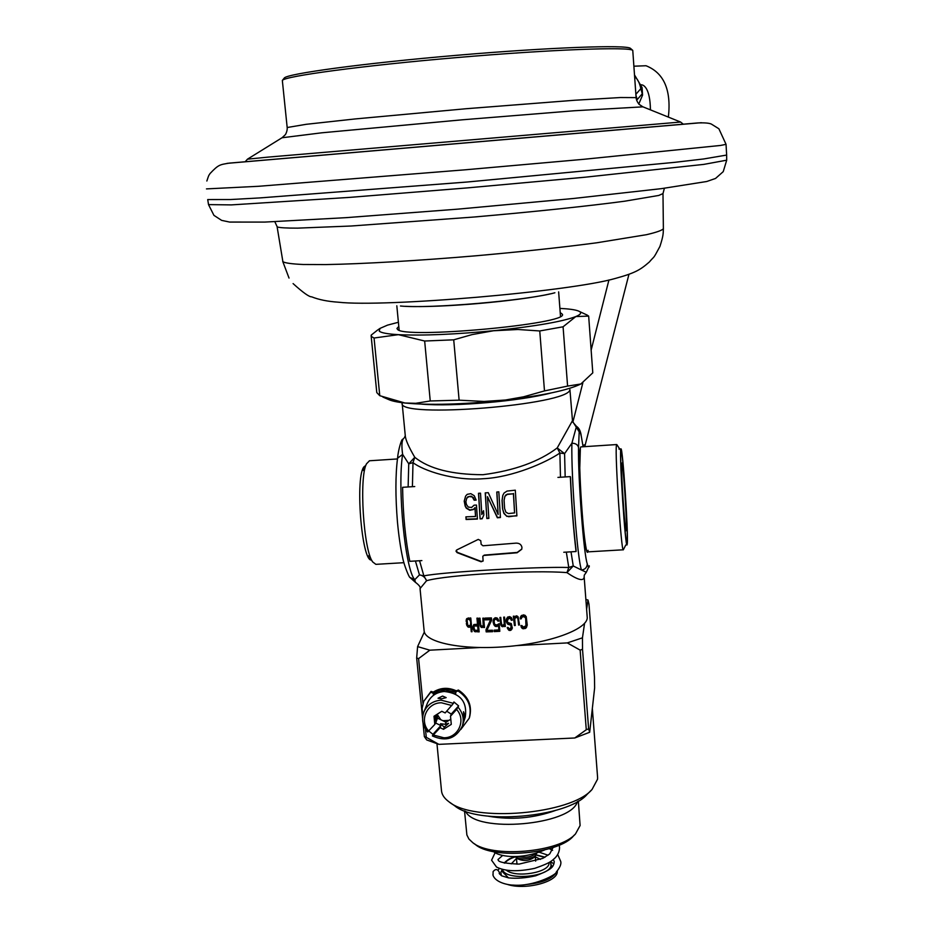 <?xml version="1.0" encoding="UTF-8"?>
<svg xmlns="http://www.w3.org/2000/svg" width="933" height="933" viewBox="0 0 933 933"><rect width="100%" height="100%" fill="white"/><g stroke="black" fill="none" stroke-linecap="round" stroke-linejoin="round"><path stroke-width="1.4" d="M282.337 80.448L287.177 127.518L306.211 124.311L355.006 118.957L465.812 108.753L574.611 100.251L620.48 97.533L636.108 97.615L632.761 50.382C629.612 46.627 551.286 49.461 456.517 57.601C361.747 65.707 284.448 76.214 282.361 80.425L282.337 80.448M630.65 48.528L630.498 48.399C627.256 44.597 549.84 47.303 456.33 55.339C362.809 63.327 286.431 73.812 284.25 78.08L284.18 78.162M227.081 163.357L701.394 122.701M207.709 199.557L230.521 199.534L259.561 197.936L467.001 182.028L674.582 162.354L703.692 158.96L726.644 155.065L726.702 160.184L703.797 164.395L584.793 177.235L467.515 187.883L350.248 197.341L231.349 204.898L208.526 204.607L207.721 199.58M382.857 397.038L388.408 399.452C391.638 400.98 397.166 402.17 404.98 403.021C429.763 405.365 462.232 404.49 502.374 400.385C541.735 395.814 567.882 390.356 580.827 383.999L582.589 382.962M559.893 308.391C568.815 308.846 574.938 309.686 578.25 310.922L579.148 311.33C581.877 312.753 580.758 314.503 575.813 316.567L563.077 326.795L567.591 386.099L580.827 383.999L592.793 372.838L588.665 316.1L575.813 316.567C562.646 321.535 536.207 326.165 496.484 330.434C455.98 334.399 423.279 335.81 398.403 334.667C387.475 334.026 381.096 332.848 379.253 331.133L379.988 328.404L387.533 325.127L398.403 322.27M586.775 314.899L588.665 316.1M398.799 326.433L396.957 328.451L397.458 329.279C402.846 339.25 569.037 324.054 562.377 314.269L560.22 312.555M563.077 326.795L539.752 330.958L517.99 329.501L493.452 330.772L472.075 334.597L453.718 339.822L459.118 400.175L484.064 401.458L505.383 400.024L523.495 396.828L544.487 390.915L567.591 386.099M544.487 390.915L539.752 330.958M424.667 341.023L398.403 334.667L374.051 338.014L379.778 395.697L404.98 403.021L415.745 403.301L430.241 400.968L424.667 341.023L453.718 339.822M430.241 400.968L459.118 400.175M374.051 338.014L371.602 336.65L371.217 335.099L377.538 330.107M371.124 335.682L376.78 392.571L379.778 395.697M415.395 582.285L415.383 582.285C419.232 585.201 420.783 587.3 420.048 588.571L426.579 580.711C446.919 574.81 533.221 569.795 566.937 572.629L568.78 567.497C537.291 566.483 442.067 572.022 423.862 575.883L419.57 560.745M584.28 575.16L586.321 572.279L581.527 570.051C585.166 569.48 587.079 567.404 587.277 563.824C583.766 554.797 577.994 478.711 578.53 447.607L579.195 431.851L572.337 420.923L557.223 447.933C538.959 461.707 514.223 470.64 482.991 474.71C451.829 474.629 429.087 468.821 414.777 457.287L412.992 462.64C423.011 470.407 453.753 481.101 483.294 478.722C512.66 477.323 546.19 462.465 559.893 453.041L557.223 447.933L564.582 453.648L571.882 443.21L576.477 426.381L572.827 422.101L572.442 420.27L569.923 389.609C569.655 404.98 397.236 418.824 402.135 403.149L402.065 402.683M484.169 555.427L517.115 552.768L521.757 549.234L521.955 547.368C521.302 544.487 519.319 543.076 516.019 543.134L482.979 545.782L481.16 544.324L480.763 540.708L478.267 539.402L456.773 549.922L456.039 551.286L457.135 552.639L481.055 561.771L483.119 561.025L482.804 556.313L484.297 555.1L482.886 556.161M506.887 516.392L516.894 515.879L515.308 490.187L507.039 491.073L504.042 493.056L502.782 495.423L502.036 500.508L502.549 508.707L503.902 513.453L506.887 516.392L504.018 513.173L502.549 508.707M498.828 491.843L496.776 492.018L498.14 514.491L488.274 492.671L485.23 492.881L486.839 518.538L488.869 518.398L487.458 496.659L497.359 517.78L500.426 517.523L498.828 491.843M482.116 518.818L480.098 518.923L478.501 493.277L480.518 493.172L481.801 514.561L483.551 510.678L483.854 514.981L482.116 518.818L483.854 514.981M474.104 505.173L476.448 505.056L477.416 519.063L466.103 519.494L465.894 516.847L475.538 516.485L474.944 507.867L473.381 509.57L469.754 510.258L466.29 508.205L465.159 506.059L464.214 501.138L465.614 496.088L467.188 494.35L470.815 493.65L474.256 495.738L476.157 500.111L474.151 500.205L472.308 496.951L468.949 496.531L466.71 498.28L465.894 501.639L466.383 504.368L468.214 507.051L471.573 507.47L474.104 505.173M415.418 560.99L419.465 574.891C422.754 575.358 425.133 577.294 426.579 580.699L423.862 575.883L419.465 574.891L414.8 579.661L415.383 582.285M578.53 447.607C577.842 444.726 575.626 443.257 571.882 443.21C571.113 477.078 577.504 560.465 581.527 570.051L573.247 565.981L566.937 572.629C577.865 580.023 583.603 581.504 584.175 577.061L587.277 618.078C586.169 629.868 548.616 643.455 504.951 646.732C461.275 650.161 424.55 642.312 424.107 630.685L420.048 588.571M397.551 458.231C395.405 475.247 395.37 496.484 397.446 521.932C398.718 535.577 400.432 547.449 402.613 557.549C404.339 566.389 409.482 578.017 409.914 577.434L414.8 579.661C405.354 570.483 397.201 488.169 402.624 454.371L397.551 458.231C398.251 449.694 401.68 438.638 402.578 439.466L403.313 438.743C401.726 441.111 401.493 446.324 402.624 454.371L408.747 463.818L414.777 457.287C408.736 446.977 405.563 439.805 405.284 435.758L402.135 403.149M520.334 617.424L520.287 618.917L521.29 618.777L521.839 617.214L523.996 616.608L525.652 618.136L525.955 625.798L523.343 627.081L521.862 625.518L520.859 625.658L521.92 628.177L524.999 628.609L526.434 627.501L527.25 625.005L526.2 616.561L523.845 614.847L521.524 615.477L520.334 617.424M513.313 616.223L514.153 616.13L514.608 617.553L515.984 615.908L517.897 616.561L519.448 624.958L518.608 625.063L517.873 618.346L516.077 617.086L514.724 619.022L515.273 625.472L514.445 625.577L513.313 616.223M508.462 627.967L507.249 627.489L507.494 628.352L509.675 630.51L511.144 630.067L512.322 628.177L511.261 623.559L508.17 622.684L507.225 621.285L508.485 618.509L510.503 618.602L511.307 620.293L512.31 620.188L511.424 617.611L509.663 616.62L507.529 617.121L506.129 620.2L507.447 623.932L511.074 625.343L510.829 628.329L509.36 628.772L508.462 627.967M503.703 617.156L504.531 617.086L505.336 626.475L504.52 626.544L504.391 625.075L502.374 626.708L500.694 624.48L499.913 617.448L500.741 617.389L501.511 624.422L502.934 625.495L504.286 623.909L503.703 617.156M494.723 624.387L496.788 625.017L499.143 623.699L499.808 631.314L494.257 631.618L494.128 630.148L498.863 629.903L498.455 625.215L496.916 626.486L495.096 626.288L493.056 621.67L493.639 618.999L495.166 617.739L496.997 617.926L498.91 621.051L497.93 621.121L496.274 619.15L494.677 619.535L493.895 621.926L494.595 624.247L493.662 618.964M485.988 629.822L490.606 619.71L485.113 619.874L484.95 618.112L491.423 617.914L491.633 620.258L486.851 630.393L492.507 630.218L492.636 631.688L486.175 631.874L485.988 629.822M482.862 618.147L483.667 618.136L484.495 627.501L483.691 627.512L483.562 626.055L482.874 627.233L481.113 627.233L479.679 623.722L479.177 618.159L479.982 618.159L480.763 625.192L482.151 626.358L483.189 625.472L482.862 618.147M472.891 627.408L474.524 631.524L479.142 631.898L477.906 618.159L476.95 618.147L477.509 624.294L473.894 624.527L472.891 627.408L473.463 625.18M466.593 624.807L468.506 627.221L470.045 627.011L470.699 625.577L471.247 631.711L472.04 631.734L470.792 618.019L470.01 617.984L470.162 619.745L468.599 617.926L466.652 618.707L466.593 624.807L466.652 618.882L466.162 620.13M580.664 447.07L580.384 447.817C577.399 456.074 584.245 556.103 587.475 551.893L623.314 549.794M572.337 420.923L572.442 420.27M402.578 439.466L403.791 438.277M369.48 460.774L366.471 463.853C358.948 477.404 363.532 550.143 372.664 561.923L375.871 564.348L403.861 562.692M621.716 463.724C620.783 469.369 624.9 531.985 626.113 530.737L626.346 529.816C627.151 522.142 622.976 460.039 621.856 463.106L621.716 463.724M620.888 451.957L621.203 451.187C622.929 451.619 628.177 531.087 627.151 541.362L626.964 542.598C625.553 549.14 619.547 459.666 620.888 451.957M625.775 545L623.337 549.794C621.413 553.934 614.754 453.648 616.433 445.449L616.865 444.679M520.287 618.917L521.465 617.576M526.224 624.865L525.582 616.072L522.818 615.605L521.384 617.868M527.192 625.297L526.154 626.929L523.833 627.582L521.43 625.577M520.626 617.693L520.661 616.701M526.772 626.241L526.434 627.501M526.154 626.929L525.815 628.189M525.337 627.349L524.999 628.609M523.833 627.582L523.495 628.83M522.97 627.419L522.632 628.667M522.247 626.929L521.92 628.177M521.489 625.856L521.15 627.093M526.62 622.416L526.294 623.676M526.259 618.031L525.92 619.279M525.99 616.888L525.652 618.136M525.582 616.072L525.244 617.308M525.022 615.558L524.696 616.795M524.334 615.372L523.996 616.608M522.818 615.605L522.492 616.83M522.177 615.99L521.839 617.214M513.71 616.177L513.535 616.795M515.179 624.317L514.001 616.142M516.719 615.85L514.993 618.101M519.343 623.792L518.037 616.76M518.958 623.839L518.608 625.063M518.456 617.996L518.118 619.197M518.223 617.133L517.873 618.346M517.768 616.445L517.465 617.506M517.045 615.955L516.754 617.005M516.427 615.885L516.077 617.086M515.786 616.258L515.436 617.459M514.794 624.364L514.445 625.577M514.141 616.76L513.803 617.949M512.345 627.676L510.036 629.308L507.995 627.419M512.054 619.057L510.164 617.191L508.205 617.681L507.4 619.5M511.272 627.687L511.424 624.154L507.809 622.743L506.596 618.474M511.716 625.588L511.366 626.801M511.669 625.005L511.319 626.206M511.424 624.154L511.074 625.343M510.876 623.617L510.526 624.818M510.363 623.372L510.001 624.574M509.371 623.477L509.01 624.667M508.52 623.267L508.158 624.457M507.809 622.743L507.447 623.932M507.051 621.635L506.689 622.812M506.619 620.492L506.257 621.67M506.491 619.022L506.129 620.2M511.669 619.104L511.307 620.293M511.424 618.241L511.074 619.43M510.852 617.413L510.503 618.602M510.164 617.191L509.815 618.381M508.847 617.331L508.485 618.509M508.205 617.681L507.844 618.859M512.112 628.201L511.762 629.413M511.494 628.854L511.144 630.067M510.864 629.215L510.503 630.428M510.036 629.308L509.675 630.51M509.185 629.087L508.823 630.3M508.45 628.282L508.088 629.483M507.774 627.442L507.494 628.352M504.286 623.909L504.17 617.121M501.802 624.83L500.391 617.413M505.243 625.332L504.753 623.897L503.4 625.472L502.071 625.11M504.881 625.355L504.52 626.544M504.753 623.897L504.391 625.075M504.473 624.504L504.112 625.693M504.03 625.133L503.668 626.323M503.4 625.472L503.039 626.661M502.747 625.53L502.374 626.708M502.222 625.273L501.861 626.451M501.686 624.725L501.313 625.903M501.313 624.165L500.939 625.343M501.068 623.291L500.694 624.48M500.776 621.845L500.403 623.022M496.962 619.407L497.336 618.241L495.68 618.043L494.233 620.142M498.49 619.932L497.452 618.357M498.863 629.903L498.828 624.025L497.301 625.297L495.201 624.842M499.703 630.148L494.618 630.125M494.642 630.416L494.257 631.618M498.828 624.025L498.455 625.215M498.094 624.958L497.709 626.136M497.301 625.297L496.916 626.486M496.321 625.355L495.936 626.533M495.481 625.098L495.096 626.288M494.595 624.259L494.21 625.448M494 623.116L493.615 624.294M493.557 621.67L493.16 622.847M493.452 620.503L493.056 621.67M493.65 619.022L493.254 620.188M498.304 619.944L497.93 621.121M497.884 618.789L497.499 619.967M496.659 617.984L496.274 619.15M495.68 618.043L495.295 619.209M495.061 618.369L494.677 619.535M486.175 631.874L486.42 628.877M486.583 630.673L492.531 630.51M491.609 619.979L486.851 630.393M490.606 619.71L491.003 618.544L485.522 618.696L485.463 618.101M485.522 618.696L485.113 619.874M483.457 624.877L483.387 618.136M480.728 625.017L479.714 618.159M482.209 626.323L482.256 627.524M484.39 626.311L483.982 624.853L482.676 626.323M484.11 626.311L483.691 627.512M483.982 624.853L483.562 626.055M483.714 625.448L483.294 626.638M483.282 626.031L482.874 627.233M482.034 626.323L481.615 627.524M481.521 626.078L481.113 627.233M480.985 625.518L480.577 626.649M480.635 624.865L480.203 626.066M480.402 623.99L479.97 625.192M480.11 622.533L479.679 623.722M474.022 628.9L473.451 627.338L472.996 628.574M473.696 628.212L473.241 629.448M479.026 630.673L475.2 630.381M477.509 624.294L477.498 618.159M473.451 627.338L473.346 626.171M477.661 626.055L478.058 630.428L478.104 624.842L477.661 626.055L474.652 625.996L475.107 624.772L474.652 625.996M475.107 624.772L478.104 624.842M473.428 625.308L472.973 626.533M475.783 630.603L475.34 631.839M474.955 630.323L474.524 631.524M474.221 629.542L473.812 630.638M473.941 626.859L474.547 630.078L478.058 630.428M474.652 625.052L474.209 626.276M467.76 625.203L467.34 626.3M467.071 623.547L466.792 625.39M471.923 630.463L471.165 624.34L470.512 625.763L468.611 625.775M470.162 619.745L470.582 618.008M471.025 622.882L470.325 624.982L471.025 622.882L470.395 619.139M467.993 618.381L467.515 619.629M466.815 622.369L466.325 623.629M466.605 620.037L466.115 621.296M471.713 630.451L471.247 631.711M470.629 625.926L470.337 626.731M470.512 625.763L470.045 627.011M469.917 626.02L469.451 627.268M468.984 625.973L468.506 627.221M468.319 625.705L467.865 626.906M470.768 619.979L470.559 624.119M470.15 619.687L470.302 621.203M467.095 620.188L467.701 625.157L469.311 625.81L470.325 624.982M469.182 618.217L468.109 619.36M469.731 618.789L469.905 620.317M468.728 619.395L469.381 619.71M521.815 549.036L517.22 552.429L484.297 555.1M483.177 560.838L481.195 561.433L457.287 552.313L456.237 550.377M516.87 515.599L508.637 516.754M502.654 508.415L502.152 500.228L502.875 495.248M508.742 516.474L506.992 516.112M505.989 494.84L504.893 496.344L507.214 494.432L513.407 493.779L507.33 494.152L505.873 495.131M513.523 493.487L514.584 512.917L508.403 513.558L505.884 512.194L504.601 508.508L504.088 500.31L504.893 496.344M514.584 512.917L513.407 493.779M496.916 492.006L498.14 514.491M485.382 492.869L486.839 518.538M488.845 518.13L486.956 518.247M500.403 517.244L497.476 517.488L487.458 496.659M478.652 493.277L480.098 518.923M480.227 518.643L482.244 518.538M481.801 514.561L483.551 510.678M476.063 499.843L474.291 499.925L473.509 497.732L471.095 496.169L467.795 496.846L466.71 498.28M475.538 516.485L475.084 507.587L473.521 509.29L469.894 509.978L466.43 507.925L465.31 505.768L464.366 500.846L465.672 496.018M466.057 516.835L466.103 519.494M477.393 518.783L466.243 519.203M627.303 543.507C628.399 532.335 622.661 446.51 620.97 448.913L620.737 449.764C619.349 457.403 625.39 548.627 627.023 544.919L627.303 543.507M588.082 550.295C586.565 563.252 581.061 512.835 579.976 474.582M579.79 467.281L580.384 447.817M371.497 560.01C361.549 562.249 354.773 474.361 364.337 466.5L365.678 465.614M540.394 395.032C510.526 401.178 462.943 405.284 432.446 404.327M576.058 551.531C573.492 529.862 571.579 504.881 570.32 476.611L570.495 477.264C571.719 504.741 573.573 529.023 576.069 550.097L576.058 551.531L563.777 552.254M557.922 477.404L570.32 476.611M414.753 486.536L402.601 487.306C403.056 515.319 405.458 539.985 409.82 561.316L421.868 560.605M479.807 647.537L429.845 650.184L417.599 646.604L424.363 631.991M586.029 599.464L587.988 600.012L586.717 608.643M584.571 623.314L582.449 637.822L567.287 642.907L516.742 645.589M429.845 650.184L418.59 658.593L416.666 658.01L417.599 646.604M418.59 658.593L422.964 703.459M425.46 729.011L426.276 737.315L438.895 744.359L574.751 737.991L589.691 732.265L594.624 687.924L594.496 677.265L588.98 604.152L587.988 600.012M574.751 737.991L586.274 729.746L580.139 650.114L567.287 642.907M456.307 690.852C448.213 687.131 440.528 687.551 433.274 692.111M423.034 723.017L424.363 736.627L426.276 737.315M422.579 718.387L416.666 658.01M424.363 736.627L426.719 739.951L438.895 744.359M436.971 743.788L441.496 790.741C441.869 794.718 444.33 798.38 448.901 801.739C473.288 822.696 571.323 814.287 592.047 789.47L597.563 779.16L597.587 777.352L592.338 708.404M586.274 729.746L588.618 728.848L589.691 732.265M588.618 728.848L582.519 649.298L580.139 650.114M582.519 649.298L582.449 637.822M449.788 802.368L454.674 805.785C477.439 825.25 567.707 817.518 587.055 794.426L591.534 789.971M577.399 801.587C571.579 825.285 475.352 833.624 465.555 811.267M464.529 810.894L466.885 834.965L468.902 839.024L472.856 842.744C491.644 858.267 559.45 852.447 575.486 833.95L580.104 825.53L578.343 801.039M473.567 843.234L475.9 844.843C493.72 859.538 557.631 854.057 572.85 836.528L575.078 834.347M456.062 691.528C448.05 687.808 440.621 688.426 433.775 693.406M573.865 835.443C560.115 854.08 491.574 860.016 474.827 844.027M488.344 816.2C511.342 820.235 533.828 818.288 555.788 810.357M536.125 854.605L534.994 856.774C529.221 861.101 523.156 861.625 516.765 858.337L515.389 856.541M450.511 716.182L456.587 709.465L458.628 705.908L451.245 714.083L450.511 716.182L451.28 724.381L443.502 729.314L440.119 727.693L432.411 735.95C445.962 741.98 455.934 738.703 462.336 726.096L465.287 717.022C467.398 701.838 460.412 693.312 444.33 691.47C436.294 692.193 430.673 696.053 427.477 703.05L423.932 711.902C427.174 704.812 432.877 700.893 441.052 700.158L453.438 703.354L445.181 712.929L441.787 711.308L434.008 716.252L434.801 724.451L427.734 731.88C422.626 725.746 421.354 719.086 423.932 711.902C421.331 719.168 422.591 725.886 427.711 732.032M446.72 711.214L451.245 714.083M453.438 703.354L453.928 701.978L458.628 705.908M446.172 697.627L442.592 696.076L438.032 698.234L441.566 698.794L446.172 697.627M463.631 717.22L463.923 719.973L464.552 714.433L463.538 711.716L463.631 717.22M437.134 714.258L440.796 719.716L437.495 718.13L437.122 714.27M442.802 720.684L448.925 720.381L446.021 722.224L440.796 719.716M437.495 718.13L435.664 723.04L440.889 725.559L440.119 727.693M446.021 722.224L445.274 724.335L440.516 723.716L444.271 727.169L443.502 729.314M440.889 725.559L432.959 734.341L428.842 731.052M435.664 723.04L434.801 724.451M432.959 734.341L432.411 735.95M444.271 727.169L448.598 723.32L445.274 724.335M450.744 719.238L448.925 720.381M435.116 715.553L435.944 721.326L436.178 714.876M511.261 863.865L516.474 858.442M535.309 856.809L540.487 859.386M516.835 862.558L516.999 864.191M498.07 870.151L499.388 868.425M551.38 867.678L550.388 861.707L554.027 863.853M556.768 871.562C553.024 878.431 543.181 882.723 527.238 884.414M507.12 884.321C524.486 890.432 557.071 882.233 557.281 871.9L557.328 870.921M553.421 859.456L554.307 861.882C552.884 865.952 554.96 868.401 535.67 875.784C525.955 878.035 516.917 878.734 508.555 877.883L501.674 875.819L499.237 873.603L499.365 872.355C497.557 868.926 495.47 868.67 493.102 871.609L493.091 871.679M492.916 874.699L493.032 875.341C496.111 883.784 511.867 885.3 512.917 885.067C533.116 887.026 557.036 874.443 556.208 872.168C559.963 867.55 561.468 863.97 560.721 861.451L557.724 854.546M434.277 694.747L433.262 692.064L431.046 691.411L423.71 701.348L430.673 692.333L432.889 692.986L433.705 695.143M447.14 691.516L455.572 694.012L456.027 691.633L458.068 690.956C468.296 697.814 472.028 706.887 469.252 718.177L469.556 717.209C472.331 705.931 468.611 696.869 458.395 690.035L456.307 690.898M469.252 718.177L460.844 729.443M422.871 715.576L422.113 708.357L423.71 701.348M635.944 95.084L637.157 99.633L636.679 100.461M635.886 94.291L640.831 88.658C639.676 83.025 637.647 79.037 634.743 76.693M638.79 104.041L642.557 95.154L642.254 93.801L637.157 99.633M642.254 93.801L640.831 88.658M642.557 95.154L642.102 87.597L634.638 75.153M565.176 476.938L564.582 453.648L559.893 453.041L560.476 477.241M281.988 137.769L321.792 132.801L461.87 119.844L574.273 110.759L642.989 106.84M636.108 97.615C636.248 99.691 637.216 101.895 638.988 104.251L642.779 106.77L680.612 122.048L268.447 157.082L247.478 159.17L245.297 161.619M206.858 181.014C209.26 173.351 209.085 175.544 209.913 173.678C218.625 164.476 219.675 164.733 229.25 163.123L697.977 122.923C704.613 122.678 709.057 123.051 711.296 124.042L718.888 128.766L726.049 144.347L720.404 145.466L583.673 159.31L465.987 169.736L258.266 186.308L206.461 188.898M664.378 188.268L662.99 193.586L658.756 195.452L624.527 201.225C589.376 205.936 533.804 211.803 474.197 217.004L351.205 226.008L297.545 228.142C286.291 228.153 279.527 227.745 277.241 226.929L274.827 221.692M277.101 226.719L282.897 261.718C285.23 263.071 291.994 263.992 303.167 264.494L325.885 264.575C362.587 263.946 418.719 260.68 477.474 255.654C522.352 251.642 562.063 247.362 596.595 242.813L646.557 234.673C656.575 232.329 662.185 230.334 663.375 228.702L662.99 193.586M663.375 228.702C663.211 233.553 663.456 235.548 659.923 246.452C652.482 260.249 655.339 254.942 649.31 262.033C640.388 269.742 635.618 272.868 615.348 278.442C569.958 291.586 384.781 307.458 338.294 302.199C327.67 301.476 318.794 299.691 311.68 296.834C309.243 297.021 303.038 292.6 293.09 283.597M400.467 306.001C428.818 308.951 527.203 300.519 554.902 292.764M566.319 552.103L568.78 567.497L573.247 565.981L571.008 551.823M412.409 486.676L412.992 462.64L408.747 463.818L408.129 486.956M405.272 435.699L404.456 437.589M584.221 575.614L584.175 577.061M586.321 572.279L589.248 565.795C588.77 567.812 588.117 567.147 587.277 563.824M579.195 431.851C579.743 430.719 580.454 432.201 581.306 436.317L583.113 446.755L581.306 436.317M589.189 567.054L589.248 565.795M421.646 404.129C453.893 406.87 519.716 401.213 551.006 392.991M521.034 616.013L522.515 615.792M524.299 615.512L525.221 615.36M520.929 616.13L522.748 615.862M536.382 853.87L536.148 854.57C534.364 859.013 518.328 860.541 515.401 856.541M517.418 856.471C525.407 858.173 531.682 857.089 536.253 853.205M456.587 709.465C466.477 720.019 458.29 738.05 443.84 737.781L433.472 735.052M458.15 707.296C462.931 713.01 464.331 719.273 462.336 726.096M428.772 731.134C418.894 720.684 426.906 702.572 441.437 702.782L451.864 705.523M433.95 693.884L444.913 689.942L455.875 692.391M549.059 862.535L549.024 863.398C548.826 872.728 515.576 878.128 506.421 870.244M504.835 863.165C506.701 860.564 510.281 858.43 515.564 856.774M535.915 855.001L544.662 857.404M551.088 864.086L551.053 865.078C550.715 877.16 505.115 881.219 502.421 869.404M502.269 869.369L502.49 871.795L508.508 877.883M502.269 869.428L500.858 872.297L501.324 875.632M552.406 866.57L551.17 865.194M458.068 690.956L458.395 690.035M430.673 692.333L431.046 691.411M433.262 692.064L432.889 692.986M582.938 445.286L585.271 444.668L584.758 446.65M247.455 159.181L282.128 137.687L285.463 134.562C286.816 131.938 287.387 129.594 287.177 127.529M680.612 122.048L683.154 124.077M284.25 78.08L282.361 80.425M630.498 48.399L632.761 50.382M726.049 144.347L726.644 155.065M208.526 204.642L213.937 215.36L221.634 220.375L229.623 222.066L264.867 222.077L346.038 217.657L457.998 209.132L572.874 198.542L661.439 188.641L706.736 181.503L715.541 178.448L723.238 171.637L726.702 160.184M282.734 261.403L289.032 278.069M405.528 306.304C438.545 308.1 518.258 301.242 550.342 293.837M558.634 291.877L560.5 316.299M396.817 305.779L399.161 330.165M579.148 311.33L587.393 315.191M379.988 328.404L376.547 330.807M409.914 577.434L415.313 582.25M581.177 435.349C580.513 430.894 578.95 427.897 576.489 426.369M368.827 555.66L372.419 561.514M363.45 470.5L366.471 463.853M397.458 458.943L369.328 460.785M621.203 451.187L620.678 450.406M620.27 449.788L616.818 444.609M616.701 444.551L580.851 446.907M618.906 449.053L620.97 448.913M536.673 853.077L536.148 854.57M516.975 864.145L516.427 857.894M535.67 861.124L535.262 856.261M545.082 857.17L536.02 854.815M515.436 856.599C510.666 858.757 510.934 856.902 504.088 862.978M553.106 847.467L549.735 853.917L542.784 858.372L519.11 864.098C492.344 863.002 499.621 858.966 497.977 859.55L502.607 855.491M539.227 852.214L548.114 855.223M544.779 849.881C533.175 854.85 521.687 857.042 510.316 856.471C502.316 855.876 496.706 854.255 493.464 851.607M559.159 845.158L559.567 847.362C559.485 851.386 558.004 854.873 555.147 857.859C552.044 860.308 551.951 862.477 534.714 868.343C517.885 871.889 505.15 871.445 496.519 867.037L491.574 860.203L495.096 852.75M493.102 871.609L493.032 875.341M549.304 848.668L552.604 850.348M456.027 691.633L456.365 690.7M641.799 84.856L641.111 84.763M668.425 116.672C671.328 89.813 663.853 72.832 646.021 65.742L634.055 66.196M650.418 109.523C650.103 87.935 643.525 85.148 642.091 84.926M628.947 274.325L585.271 444.668M608.934 279.97L591.137 350.143M582.857 382.775L572.862 422.194"/></g></svg>
